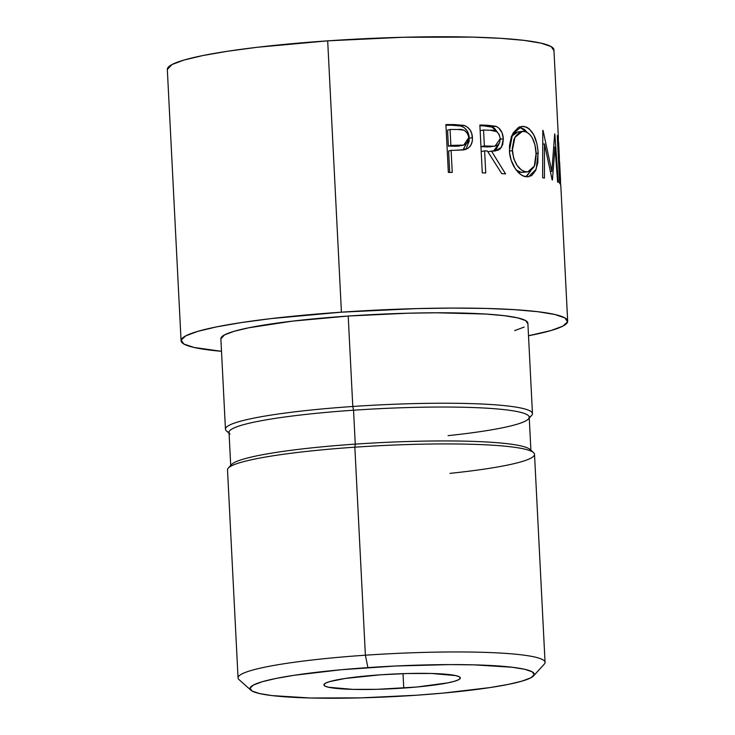 <?xml version="1.0" encoding="UTF-8"?>
<svg xmlns="http://www.w3.org/2000/svg" width="735" height="735" viewBox="0 0 735 735"><rect width="100%" height="100%" fill="white"/><g stroke="black" fill="none" stroke-linecap="round" stroke-linejoin="round"><path stroke-width="1.1" d="M533.518 675.906L544.258 664.155A153.698 16.446 177.1 0 0 365.387 655.207L367.904 667.61A142.314 15.233 -2.9 0 1 533.518 675.906A142.314 15.233 -2.9 0 1 416.35 695.236L360.913 697.864L310.225 697.993L272.005 695.595L259.492 693.546L252.068 691.038L250.038 688.162L253.465 685.02L262.211 681.74L275.965 678.46L294.175 675.281L341.04 669.75L395.687 666.002L449.792 664.605L474.029 664.863L512.249 667.261L524.762 669.3L532.186 671.818L534.216 674.693L530.789 677.826L522.034 681.106L508.289 684.395L490.08 687.565L443.214 693.096L416.35 695.236A142.314 15.233 -2.9 0 1 250.901 690.22A142.314 15.233 -2.9 0 1 367.904 667.61L365.387 655.207A153.698 16.446 -2.9 0 1 545.058 662.345L534.52 454.322A153.698 16.446 177.1 0 0 354.849 447.183L365.387 655.207L354.849 447.183A153.698 16.446 -2.9 0 1 533.537 452.604A153.698 16.446 -2.9 0 1 449.985 473.358M403.754 688.052A68.309 7.313 -2.9 0 1 323.905 684.882A68.309 7.313 -2.9 0 1 380.5 674.794L345.11 678.478L329.767 681.575L325.568 683.155L323.924 684.662L324.898 686.04L328.462 687.243L352.809 689.375L377.147 689.32L416.644 687.032L447.881 682.852L454.487 681.271L458.686 679.7L460.33 678.194L459.357 676.816L455.792 675.603L431.436 673.471L407.107 673.536L380.5 674.794A68.309 7.313 -2.9 0 1 460.349 677.973A68.309 7.313 -2.9 0 1 403.754 688.052L403.028 673.655L403.754 688.052M533.537 452.604L529.981 449.425A150.289 16.078 177.1 0 0 355.262 444.124L354.849 447.183L355.262 444.124A150.289 16.078 -2.9 0 1 530.936 451.051M530.936 451.106L529.218 417.195A150.289 16.078 177.1 0 0 353.544 410.213L355.262 444.124L353.544 410.213A150.289 16.078 -2.9 0 1 528.437 418.959A150.289 16.078 -2.9 0 1 448.074 435.644M529.264 418.059L531.653 415.44A153.698 16.446 177.1 0 0 352.791 406.483L353.544 410.213L352.791 406.483A153.698 16.446 -2.9 0 1 532.462 413.63A153.698 16.446 -2.9 0 1 529.218 417.241M532.462 413.63L527.877 323.179A153.698 16.446 177.1 0 0 348.206 316.041L352.791 406.483L348.206 316.041L292.319 321.149L248.917 327.755L234.07 331.301L224.616 334.838L220.868 338.78M567.677 321.167L560.805 185.505A193.553 20.709 177.1 0 0 559.675 183.438L557.249 135.571A193.553 20.709 -2.9 0 1 558.38 137.647L553.933 49.842A193.553 20.709 177.1 0 0 327.681 40.848L341.426 312.173A193.553 20.709 -2.9 0 1 567.677 321.167A193.553 20.709 -2.9 0 1 528.511 335.757L551.048 330.529L562.955 326.074L567.613 321.801L564.847 317.887L554.76 314.47L537.744 311.695L514.445 309.656L485.762 308.434L452.797 308.075L416.828 308.599L341.426 312.173L327.681 40.848L257.296 47.279L227.409 51.275L202.649 55.594L183.952 60.068L172.045 64.524L167.332 69.476M459.439 125.694L451.759 125.244A187.857 20.102 177.1 0 0 445.943 125.226A187.857 20.102 -2.9 0 1 451.759 125.244L454.386 124.573A193.553 20.709 177.1 0 0 445.915 124.555L448.341 172.413L445.915 124.555A193.553 20.709 -2.9 0 1 454.386 124.573L463.996 125.382L467.313 127.045L470.014 129.875L471.751 133.559L472.449 138.768L472.155 141.8L470.722 145.466L468.177 148.148L463.583 149.912L454.202 150.335A193.553 20.709 177.1 0 0 451.125 150.326L452.236 172.413A193.553 20.709 177.1 0 0 448.341 172.413A193.553 20.709 177.1 0 1 452.236 172.413L451.125 150.326L448.626 150.997L449.71 172.413L448.626 150.997L451.125 150.326A193.553 20.709 177.1 0 1 454.202 150.335L464.897 149.646C470.134 148.02 472.642 144.014 472.421 137.638C472.063 131.418 469.261 127.33 463.996 125.382L454.386 124.573L451.759 125.244L461.093 126.052L463.996 125.382L461.093 126.052C466.128 127.963 468.856 132.052 469.279 138.299L472.421 137.638L469.279 138.299L462.94 150.004L465.136 148.847M497.843 132.897L494.756 128.597L492.744 127.256L483.869 125.905A187.857 20.102 177.1 0 0 479.9 125.768A187.857 20.102 -2.9 0 1 483.869 125.905L487.461 125.253A193.553 20.709 177.1 0 0 479.863 125.005L482.279 172.863L479.863 125.005A193.553 20.709 -2.9 0 1 487.461 125.253L496.538 126.585L498.679 127.954L502.014 132.622L503.337 138.777L502.712 144.593L500.076 148.92L498.165 150.17L491.485 151.134L505.542 173.864A193.553 20.709 177.1 0 0 501.757 173.653L487.369 150.978A193.553 20.709 177.1 0 0 484.613 150.877L485.734 172.973A193.553 20.709 177.1 0 0 482.279 172.863A193.553 20.709 177.1 0 1 485.734 172.973L484.613 150.877L481.204 151.52L484.613 150.877A193.553 20.709 177.1 0 1 487.369 150.978L501.757 173.653A193.553 20.709 177.1 0 1 505.542 173.864L491.485 151.134L495.537 150.932L501.5 147.248L503.337 138.777C502.869 132.374 500.342 128.202 495.739 126.264L487.461 125.253L483.869 125.905L491.899 126.907L495.739 126.264L491.899 126.907L497.558 132.3M522.273 126.392L526.517 127.137L529.191 128.772L533.72 134.762L536.826 143.362L537.992 150.749L537.827 162.738L535.604 170.538L531.717 175.536L527.877 176.804L523.596 176.051L520.674 174.452L515.235 168.591L511.165 160.212L509.631 152.963L509.484 145.576L511.431 136.627L513.232 132.906L518.074 127.798L522.273 126.392M554.989 147.147L552.426 180.001A193.553 20.709 177.1 0 0 552.141 179.91L544.488 143.931L544.433 178.081A193.553 20.709 177.1 0 0 542.641 177.751L542.807 130.38A193.553 20.709 -2.9 0 1 543.055 130.435L551.838 171.365L554.695 133.908A193.553 20.709 -2.9 0 1 554.815 133.972L558.361 182.445A193.553 20.709 177.1 0 0 557.626 182.032L554.989 147.147L553.905 147.23L554.989 147.147L557.626 182.032A193.553 20.709 177.1 0 1 558.361 182.445L554.815 133.972A193.553 20.709 177.1 0 0 554.695 133.908L551.838 171.365L550.487 171.475L551.838 171.365L543.055 130.435A193.553 20.709 177.1 0 0 542.807 130.38L542.641 177.751A193.553 20.709 177.1 0 1 544.433 178.081L544.488 143.931L552.141 179.91A193.553 20.709 177.1 0 1 552.426 180.001L554.989 147.147M560.456 181.38L560.621 184.733L560.456 181.38A193.553 20.709 177.1 0 0 559.84 178.963A193.553 20.709 -2.9 0 1 560.548 180.599A193.553 20.709 -2.9 0 1 560.456 181.38L559.574 181.426L560.456 181.38M559.519 162.977A193.553 20.709 177.1 0 0 558.912 160.561L559.84 178.963L558.912 160.561A193.553 20.709 177.1 0 1 559.62 162.187L560.548 180.599M559.271 158.062L559.445 161.415L559.271 158.062A193.553 20.709 177.1 0 0 558.664 155.645A193.553 20.709 -2.9 0 1 559.372 157.281A193.553 20.709 -2.9 0 1 559.271 158.062L558.389 158.108L559.271 158.062M558.526 143.343A193.553 20.709 177.1 0 0 557.92 140.927L558.664 155.645L557.92 140.927A193.553 20.709 177.1 0 1 558.628 142.553L559.372 157.281M558.38 137.647A193.553 20.709 -2.9 0 1 558.278 138.428L558.444 141.781L558.278 138.428L557.396 138.474L558.278 138.428A193.553 20.709 177.1 0 0 557.249 135.571L559.675 183.438A193.553 20.709 177.1 0 1 560.704 186.295M553.868 50.476L551.103 46.562L541.015 43.145L524 40.361L500.7 38.33L472.017 37.108L403.083 37.274L327.681 40.848A193.553 20.709 177.1 0 0 167.323 69.421L181.067 340.755A193.553 20.709 -2.9 0 1 341.426 312.173L271.04 318.604L241.154 322.601L216.393 326.919L197.697 331.393L185.79 335.849L181.132 340.112L183.897 344.035L193.985 347.444L221.501 351.312A193.553 20.709 -2.9 0 1 181.067 340.755M514.675 330.612L524.129 327.075M527.831 323.685L525.635 320.579L517.624 317.869L504.109 315.664L485.605 314.038L436.654 312.788L408.081 313.202L348.206 316.041A153.698 16.446 177.1 0 0 220.868 338.734L225.452 429.176A153.698 16.446 -2.9 0 1 352.791 406.483A153.698 16.446 177.1 0 0 226.435 430.903L229.081 433.264M229.035 432.446A153.698 16.446 -2.9 0 1 225.452 429.176M229.991 434.082A150.289 16.078 -2.9 0 1 353.544 410.213A150.289 16.078 177.1 0 0 229.035 432.4L230.753 466.312M230.753 466.266A150.289 16.078 -2.9 0 1 355.262 444.124A150.289 16.078 177.1 0 0 231.534 464.538L228.319 468.066A153.698 16.446 -2.9 0 1 354.849 447.183A153.698 16.446 177.1 0 0 227.51 469.876L238.048 677.9A153.698 16.446 -2.9 0 1 365.387 655.207A153.698 16.446 177.1 0 0 239.031 679.618L250.901 690.22M542.779 144.097L544.488 143.931L542.779 144.097M538.167 153.248L536.164 153.459L538.167 153.248C537.046 137.583 532.223 128.634 523.697 126.42L521.731 126.438L512.589 134.046L509.428 150.473C509.759 163.96 518.928 176.529 526.471 176.758L528.538 176.749L536.155 169.252L538.167 153.248M526.876 176.106L530.845 170.649L525.92 176.676M519.029 126.999L523.697 126.42L519.029 126.999L524.367 129.332L526.977 132.263L519.461 127.072M523.651 172.312L520.316 172.229L516.402 170.208L521.446 172.422L526.122 171.834C518.579 170.162 513.976 163.096 512.295 150.657L509.465 151.061L512.295 150.657L514.941 137.344L522.447 131.354L524.064 131.345C531.065 133.118 535.089 140.321 536.146 152.935L534.317 166.101L527.831 171.834L521.446 172.422L527.794 171.834M511.082 137.032L514.95 133.017L518.368 131.896M522.493 131.354L517.918 131.932L511.551 136.324M500.278 139.255L503.337 138.777L500.278 139.255M499.047 143.738L493.488 151.134L496.134 149.554L499.047 143.748M487.81 151.787L491.485 151.134L487.81 151.787M490.677 146.871L480.883 146.623L487.535 146.936L495.16 146.127M500.269 138.603L495.032 146.146L487.535 146.936L491.21 146.293L484.365 145.971L480.883 146.623L484.365 145.971L483.557 130.022L480.148 130.665L483.557 130.022L484.365 145.971L494.453 146.228L497.476 145.319L499.644 142.618L500.269 138.603L499.221 134.588L496.823 131.712L490.567 130.279A193.553 20.709 177.1 0 0 483.557 130.022A193.553 20.709 177.1 0 1 490.567 130.279C495.739 129.59 498.973 132.364 500.269 138.603M461.093 126.052L464.318 127.715L466.936 130.545L468.627 134.229L469.233 141.037L466.532 147.616M448.378 146.09L447.569 130.132L448.378 146.09L455.654 146.228L448.378 146.09L450.877 145.42L448.378 146.09M459.274 146.063L455.654 146.228L463.638 145.126M462.627 145.052L460.992 145.741M468.792 137.592L463.702 145.162L455.654 146.228L458.374 145.558L450.877 145.42L450.068 129.461L447.569 130.132L450.068 129.461L450.877 145.42L463.868 145.071L466.991 143.206L468.048 141.598L468.792 137.592L467.662 133.651L464.998 130.802L463.289 130.067L457.887 129.507A193.553 20.709 177.1 0 0 450.068 129.461A193.553 20.709 177.1 0 1 457.887 129.507C463.794 128.717 467.432 131.418 468.792 137.592M512.249 148.645L513.701 158.558L517.017 165.292L521.409 169.978L523.779 171.264L527.271 171.88L530.477 170.887L533.849 167.084L535.025 164.181L536.201 154.956L534.997 144.933L532.342 138.042L530.56 135.378L528.548 133.329L525.222 131.556L521.74 131.492L519.48 132.429L515.492 136.425L513.967 139.374L512.249 148.645"/></g></svg>
